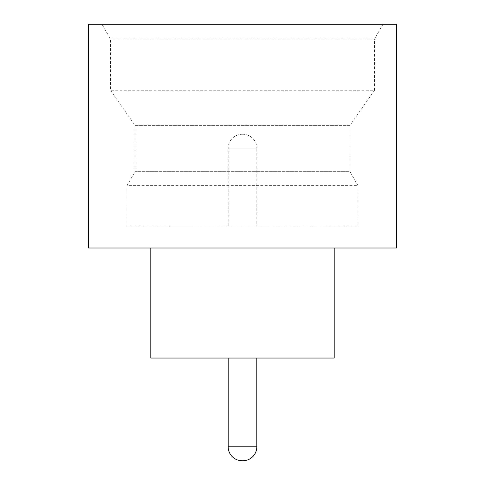 <?xml version="1.0" encoding="UTF-8"?>
<svg xmlns="http://www.w3.org/2000/svg" width="485" height="485" viewBox="0 0 485 485"><rect width="100%" height="100%" fill="white"/><g stroke="black" fill="none" stroke-linecap="round" stroke-linejoin="round"><path stroke-width="0.36" stroke-dasharray="2.42 1.82" d="M256.808 358.045L228.192 357.972L256.808 357.972M383.023 24.25L374.553 38.921L110.447 38.921L374.553 38.921L374.553 90.277L110.447 90.277L374.553 90.277L349.976 125.373L135.024 125.373L135.024 171.666L126.955 185.646L358.045 185.646L349.976 171.666L135.024 171.666L349.976 171.666L349.976 125.373L135.024 125.373L110.447 90.277L110.447 38.921L101.977 24.25L383.023 24.25L101.977 24.25M334.201 248.005L150.799 248.005L334.201 248.005M314.025 357.972L170.975 357.972L314.025 358.045M126.955 225.992L126.955 185.646L358.045 185.646L358.045 225.992L126.955 225.992L358.045 225.992M314.025 225.992L170.975 225.992L314.025 226.065M242.13 134.29L242.87 134.29A13.938 13.938 0 0 1 256.808 148.228L228.192 148.228L256.808 148.228L256.808 226.065L228.192 226.065L228.192 148.228A13.938 13.938 0 0 1 242.13 134.29L242.87 134.29M228.192 226.065L256.808 226.065M88.44 248.005L396.56 248.005M88.44 24.25L396.56 24.25M150.799 358.045L334.201 358.045M256.808 446.812L228.192 446.812"/><path stroke-width="0.73" d="M228.192 358.045L228.192 446.812L256.808 446.812L256.808 358.045M228.192 446.812A13.938 13.938 0 0 0 242.13 460.75L242.87 460.75L242.13 460.75M256.808 446.812A13.938 13.938 0 0 1 242.87 460.75M150.799 248.005L150.799 358.045L334.201 358.045L334.201 248.005M396.56 248.005L88.44 248.005L88.44 24.25L396.56 24.25L396.56 248.005"/></g></svg>
